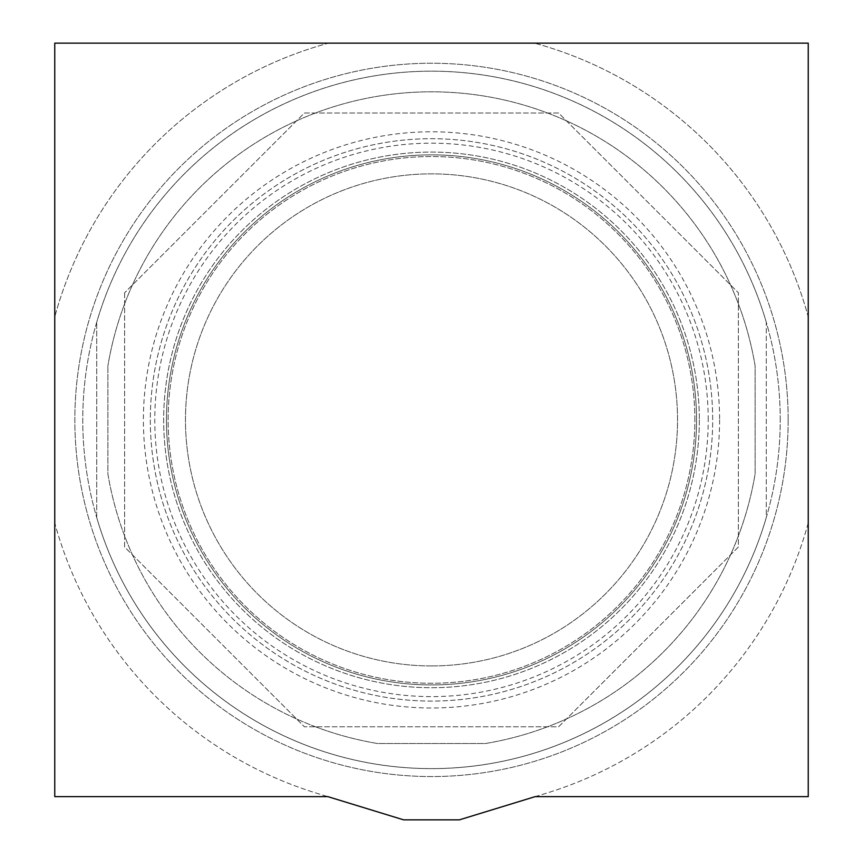 <?xml version="1.0" encoding="UTF-8"?>
<svg xmlns="http://www.w3.org/2000/svg" width="863" height="863" viewBox="0 0 863 863"><rect width="100%" height="100%" fill="white"/><g stroke="black" fill="none" stroke-linecap="round" stroke-linejoin="round"><path stroke-width="0.65" stroke-dasharray="4.32 3.24" d="M808.243 522.935A390.583 390.583 0 0 1 545.923 793.345L535.157 796.635L808.243 796.635L808.243 522.935A390.583 390.583 0 0 1 545.923 793.345L459.396 819.85L403.604 819.85L317.077 793.345A390.583 390.583 0 0 1 54.757 522.935L54.757 796.635L327.843 796.635L317.077 793.345A390.583 390.583 0 0 1 54.757 522.935L54.757 316.85A390.583 390.583 0 0 1 328.458 43.15L54.757 43.15L54.757 316.85A390.583 390.583 0 0 1 328.458 43.15L534.542 43.15A390.583 390.583 0 0 1 808.243 316.85L808.243 43.15L534.542 43.15A390.583 390.583 0 0 1 808.243 316.85L808.243 522.935M694.866 419.893A263.366 263.366 0 0 0 431.5 156.527A263.366 263.366 0 0 0 168.134 419.893A263.366 263.366 0 0 0 431.5 683.259A263.366 263.366 0 0 0 694.866 419.893A263.366 263.366 0 0 0 431.5 156.527A263.366 263.366 0 0 0 168.134 419.893A263.366 263.366 0 0 0 431.5 683.259A263.366 263.366 0 0 0 694.866 419.893M788.156 419.893A356.656 356.656 0 0 0 431.5 63.236A356.656 356.656 0 0 0 74.844 419.893A356.656 356.656 0 0 0 431.5 776.549A356.656 356.656 0 0 0 788.156 419.893A356.656 356.656 0 0 0 431.5 63.236A356.656 356.656 0 0 0 74.844 419.893A356.656 356.656 0 0 0 431.5 776.549A356.656 356.656 0 0 0 788.156 419.893M696.538 419.893A265.038 265.038 0 0 1 431.5 684.931A265.038 265.038 0 0 1 166.462 419.893A265.038 265.038 0 0 1 431.5 154.855A265.038 265.038 0 0 1 696.538 419.893A265.038 265.038 0 0 0 431.5 154.855A265.038 265.038 0 0 0 166.462 419.893A265.038 265.038 0 0 0 431.5 684.931A265.038 265.038 0 0 0 696.538 419.893M780.238 419.893A348.738 348.738 0 0 0 431.5 71.165A348.738 348.738 0 0 0 82.762 419.893A348.738 348.738 0 0 0 431.5 768.631A348.738 348.738 0 0 0 780.238 419.893A348.738 348.738 0 0 0 431.5 71.165A348.738 348.738 0 0 0 82.762 419.893A348.738 348.738 0 0 0 431.5 768.631A348.738 348.738 0 0 0 780.238 419.893M431.5 665.934A246.031 246.031 0 0 0 677.531 419.893A246.031 246.031 0 0 0 431.5 173.862A246.031 246.031 0 0 0 185.469 419.893A246.031 246.031 0 0 0 431.5 665.934A246.031 246.031 0 0 0 677.531 419.893A246.031 246.031 0 0 0 431.5 173.862A246.031 246.031 0 0 0 185.469 419.893A246.031 246.031 0 0 0 431.5 665.934M708.221 419.893A276.721 276.721 0 0 0 431.5 143.172A276.721 276.721 0 0 0 154.779 419.893A276.721 276.721 0 0 0 431.5 696.614A276.721 276.721 0 0 0 708.221 419.893M150.313 419.893A281.187 281.187 0 0 0 431.5 701.08A281.187 281.187 0 0 0 712.687 419.893A281.187 281.187 0 0 0 431.5 138.706A281.187 281.187 0 0 0 150.313 419.893A281.187 281.187 0 0 0 431.5 701.08A281.187 281.187 0 0 0 712.687 419.893A281.187 281.187 0 0 0 431.5 138.706A281.187 281.187 0 0 0 150.313 419.893A281.187 281.187 0 0 0 431.5 701.08A281.187 281.187 0 0 0 712.687 419.893A281.187 281.187 0 0 0 431.5 138.706A281.187 281.187 0 0 0 150.313 419.893M124.617 292.773L124.617 547.013L304.38 726.775L558.62 726.775L738.383 547.013L738.383 292.773L558.62 113.01L304.38 113.01L124.617 292.773L304.38 113.01L558.62 113.01L738.383 292.773L738.383 547.013L566.452 718.944L558.62 726.775L304.38 726.775L124.617 547.013L124.617 292.773M315.47 726.775A328.091 328.091 0 0 1 107.875 473.83L107.875 365.955L107.875 473.83A328.091 328.091 0 0 0 377.563 743.518L485.438 743.518A328.091 328.091 0 0 0 755.125 473.83L755.125 365.955A328.091 328.091 0 0 0 107.875 365.955A328.091 328.091 0 0 1 755.125 365.955L755.125 473.83A328.091 328.091 0 0 1 485.438 743.518L377.563 743.518A328.091 328.091 0 0 1 315.47 726.775M96.721 517.541L96.721 322.244L96.721 517.541A348.738 348.738 0 0 0 766.279 517.541L766.279 322.244A348.738 348.738 0 0 0 96.721 322.244A348.738 348.738 0 0 1 766.279 322.244L766.279 517.541A348.738 348.738 0 0 1 96.721 517.541M699.332 419.893A267.832 267.832 0 0 1 431.5 687.725A267.832 267.832 0 0 1 163.668 419.893A267.832 267.832 0 0 1 431.5 152.071A267.832 267.832 0 0 1 699.332 419.893A267.832 267.832 0 0 0 431.5 152.071A267.832 267.832 0 0 0 163.668 419.893A267.832 267.832 0 0 0 431.5 687.725A267.832 267.832 0 0 0 699.332 419.893M719.602 419.893A288.102 288.102 0 0 1 431.5 707.994A288.102 288.102 0 0 1 143.398 419.893A288.102 288.102 0 0 1 431.5 131.791A288.102 288.102 0 0 1 719.602 419.893"/><path stroke-width="1.29" d="M808.243 796.635L535.157 796.635L459.396 819.85L403.604 819.85L327.843 796.635L54.757 796.635L54.757 43.15L808.243 43.15L808.243 796.635"/></g></svg>
